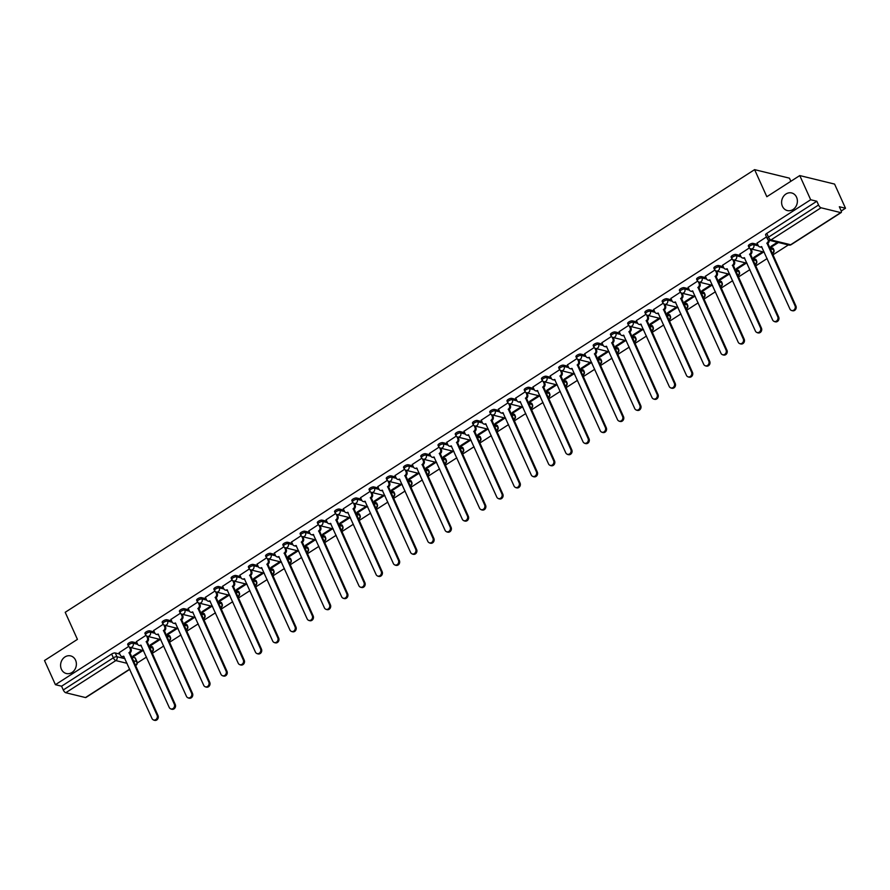 <?xml version="1.0" encoding="UTF-8"?>
<svg xmlns="http://www.w3.org/2000/svg" width="890" height="890" viewBox="0 0 890 890"><rect width="100%" height="100%" fill="white"/><g stroke="black" fill="none" stroke-linecap="round" stroke-linejoin="round"><path stroke-width="1.33" d="M75.561 660.169A9.067 7.821 103.7 0 1 74.56 669.97A9.067 7.821 103.7 0 1 66.327 673.519A9.067 7.821 103.7 0 1 61.41 669.247A9.067 7.821 103.7 0 1 62.411 659.446A9.067 7.821 103.7 0 1 70.633 655.897A9.067 7.821 103.7 0 1 75.561 660.169M796.561 197.213A9.067 7.821 103.7 0 1 795.571 207.025A9.067 7.821 103.7 0 1 787.339 210.563A9.067 7.821 103.7 0 1 782.421 206.302A9.067 7.821 103.7 0 1 783.423 196.49A9.067 7.821 103.7 0 1 791.644 192.952A9.067 7.821 103.7 0 1 796.561 197.213M137.082 643.025L132.477 641.901A2.837 0.968 155.7 0 0 128.883 642.981A2.837 0.968 155.7 0 0 127.693 644.482L128.293 645.817A2.837 0.968 -24.3 0 1 129.484 644.316A2.837 0.968 -24.3 0 1 133.088 643.236L137.705 644.371M154.326 631.956L149.72 630.832A2.837 0.968 155.7 0 0 146.116 631.911A2.837 0.968 155.7 0 0 144.925 633.413L145.537 634.748A2.837 0.968 -24.3 0 1 146.716 633.246A2.837 0.968 -24.3 0 1 150.321 632.167L154.949 633.302M171.559 620.886L166.964 619.763A2.837 0.968 155.7 0 0 163.359 620.842A2.837 0.968 155.7 0 0 162.169 622.344L162.77 623.679A2.837 0.968 -24.3 0 1 163.96 622.177A2.837 0.968 -24.3 0 1 167.565 621.098L172.193 622.232M188.802 609.817L184.208 608.693A2.837 0.968 155.7 0 0 180.603 609.772A2.837 0.968 155.7 0 0 179.413 611.274L180.014 612.609A2.837 0.968 -24.3 0 1 181.204 611.107A2.837 0.968 -24.3 0 1 184.809 610.028L189.425 611.152M206.046 598.748L201.44 597.624A2.837 0.968 155.7 0 0 197.836 598.703A2.837 0.968 155.7 0 0 196.645 600.205L197.257 601.54A2.837 0.968 -24.3 0 1 198.448 600.038A2.837 0.968 -24.3 0 1 202.052 598.959L206.669 600.082M223.29 587.678L218.684 586.555A2.837 0.968 155.7 0 0 215.08 587.634A2.837 0.968 155.7 0 0 213.889 589.135L214.49 590.471A2.837 0.968 -24.3 0 1 215.68 588.969A2.837 0.968 -24.3 0 1 219.285 587.89L223.913 589.013M240.523 576.609L235.928 575.485A2.837 0.968 155.7 0 0 232.323 576.564A2.837 0.968 155.7 0 0 231.133 578.066L231.734 579.401A2.837 0.968 -24.3 0 1 232.924 577.899A2.837 0.968 -24.3 0 1 236.529 576.82L241.145 577.944M257.766 565.539L253.161 564.416A2.837 0.968 155.7 0 0 249.567 565.495A2.837 0.968 155.7 0 0 248.377 566.997L248.978 568.332A2.837 0.968 -24.3 0 1 250.168 566.83A2.837 0.968 -24.3 0 1 253.772 565.751L258.389 566.874M275.01 554.47L270.404 553.346A2.837 0.968 155.7 0 0 266.8 554.426A2.837 0.968 155.7 0 0 265.609 555.927L266.221 557.262A2.837 0.968 -24.3 0 1 267.401 555.76A2.837 0.968 -24.3 0 1 271.005 554.681L275.633 555.805M292.243 543.401L287.648 542.277A2.837 0.968 155.7 0 0 284.043 543.356A2.837 0.968 155.7 0 0 282.853 544.858L283.454 546.193A2.837 0.968 -24.3 0 1 284.644 544.691A2.837 0.968 -24.3 0 1 288.249 543.612L292.877 544.736M309.486 532.331L304.892 531.208A2.837 0.968 155.7 0 0 301.287 532.287A2.837 0.968 155.7 0 0 300.097 533.789L300.698 535.124A2.837 0.968 -24.3 0 1 301.888 533.622A2.837 0.968 -24.3 0 1 305.493 532.543L310.109 533.666M326.73 521.262L322.124 520.138A2.837 0.968 155.7 0 0 318.52 521.217A2.837 0.968 155.7 0 0 317.329 522.719L317.941 524.054A2.837 0.968 -24.3 0 1 319.132 522.552A2.837 0.968 -24.3 0 1 322.725 521.473L327.353 522.597M343.974 510.193L339.368 509.058A2.837 0.968 155.7 0 0 335.764 510.137A2.837 0.968 155.7 0 0 334.573 511.65L335.174 512.985A2.837 0.968 -24.3 0 1 336.364 511.483A2.837 0.968 -24.3 0 1 339.969 510.404L344.597 511.528M361.207 499.112L356.612 497.988A2.837 0.968 155.7 0 0 353.007 499.068A2.837 0.968 155.7 0 0 351.817 500.58L352.418 501.916A2.837 0.968 -24.3 0 1 353.608 500.414A2.837 0.968 -24.3 0 1 357.213 499.334L361.83 500.458M378.45 488.043L373.845 486.919A2.837 0.968 155.7 0 0 370.251 487.998A2.837 0.968 155.7 0 0 369.061 489.511L369.661 490.846A2.837 0.968 -24.3 0 1 370.852 489.333A2.837 0.968 -24.3 0 1 374.456 488.254L379.073 489.389M395.694 476.973L391.088 475.85A2.837 0.968 155.7 0 0 387.484 476.929A2.837 0.968 155.7 0 0 386.293 478.442L386.905 479.777A2.837 0.968 -24.3 0 1 388.084 478.264A2.837 0.968 -24.3 0 1 391.689 477.185L396.317 478.319M412.927 465.904L408.332 464.78A2.837 0.968 155.7 0 0 404.728 465.859A2.837 0.968 155.7 0 0 403.537 467.372L404.138 468.707A2.837 0.968 -24.3 0 1 405.328 467.194A2.837 0.968 -24.3 0 1 408.933 466.115L413.561 467.25M430.17 454.834L425.576 453.711A2.837 0.968 155.7 0 0 421.971 454.79A2.837 0.968 155.7 0 0 420.781 456.303L421.382 457.638A2.837 0.968 -24.3 0 1 422.572 456.125A2.837 0.968 -24.3 0 1 426.176 455.046L430.793 456.181M447.414 443.765L442.808 442.642A2.837 0.968 155.7 0 0 439.204 443.721A2.837 0.968 155.7 0 0 438.014 445.234L438.625 446.569A2.837 0.968 -24.3 0 1 439.816 445.056A2.837 0.968 -24.3 0 1 443.409 443.976L448.037 445.111M464.658 432.696L460.052 431.572A2.837 0.968 155.7 0 0 456.448 432.651A2.837 0.968 155.7 0 0 455.257 434.164L455.858 435.499A2.837 0.968 -24.3 0 1 457.048 433.986A2.837 0.968 -24.3 0 1 460.653 432.907L465.281 434.042M481.891 421.626L477.296 420.503A2.837 0.968 155.7 0 0 473.691 421.582A2.837 0.968 155.7 0 0 472.501 423.095L473.102 424.43A2.837 0.968 -24.3 0 1 474.292 422.917A2.837 0.968 -24.3 0 1 477.897 421.838L482.514 422.973M499.134 410.557L494.529 409.433A2.837 0.968 155.7 0 0 490.935 410.512A2.837 0.968 155.7 0 0 489.745 412.014L490.346 413.361A2.837 0.968 -24.3 0 1 491.536 411.848A2.837 0.968 -24.3 0 1 495.14 410.768L499.757 411.903M516.378 399.488L511.772 398.364A2.837 0.968 155.7 0 0 508.168 399.443A2.837 0.968 155.7 0 0 506.977 400.945L507.589 402.28A2.837 0.968 -24.3 0 1 508.769 400.778A2.837 0.968 -24.3 0 1 512.373 399.699L517.001 400.834M533.611 388.418L529.016 387.295A2.837 0.968 155.7 0 0 525.412 388.374A2.837 0.968 155.7 0 0 524.221 389.876L524.822 391.211A2.837 0.968 -24.3 0 1 526.012 389.709A2.837 0.968 -24.3 0 1 529.617 388.63L534.245 389.764M550.854 377.349L546.26 376.225A2.837 0.968 155.7 0 0 542.655 377.304A2.837 0.968 155.7 0 0 541.465 378.806L542.066 380.141A2.837 0.968 -24.3 0 1 543.256 378.639A2.837 0.968 -24.3 0 1 546.861 377.56L551.477 378.695M568.098 366.28L563.492 365.156A2.837 0.968 155.7 0 0 559.888 366.235A2.837 0.968 155.7 0 0 558.697 367.737L559.309 369.072A2.837 0.968 -24.3 0 1 560.5 367.57A2.837 0.968 -24.3 0 1 564.093 366.491L568.721 367.615M585.342 355.21L580.736 354.087A2.837 0.968 155.7 0 0 577.132 355.166A2.837 0.968 155.7 0 0 575.941 356.668L576.542 358.003A2.837 0.968 -24.3 0 1 577.732 356.501A2.837 0.968 -24.3 0 1 581.337 355.422L585.965 356.545M602.575 344.141L597.98 343.017A2.837 0.968 155.7 0 0 594.375 344.096A2.837 0.968 155.7 0 0 593.185 345.598L593.786 346.933A2.837 0.968 -24.3 0 1 594.976 345.431A2.837 0.968 -24.3 0 1 598.581 344.352L603.198 345.476M619.818 333.071L615.212 331.948A2.837 0.968 155.7 0 0 611.619 333.027A2.837 0.968 155.7 0 0 610.429 334.529L611.029 335.864A2.837 0.968 -24.3 0 1 612.22 334.362A2.837 0.968 -24.3 0 1 615.824 333.283L620.441 334.406M637.062 322.002L632.456 320.878A2.837 0.968 155.7 0 0 628.852 321.957A2.837 0.968 155.7 0 0 627.661 323.459L628.273 324.794A2.837 0.968 -24.3 0 1 629.452 323.293A2.837 0.968 -24.3 0 1 633.057 322.213L637.685 323.337M654.295 310.933L649.7 309.809A2.837 0.968 155.7 0 0 646.096 310.888A2.837 0.968 155.7 0 0 644.905 312.39L645.506 313.725A2.837 0.968 -24.3 0 1 646.696 312.223A2.837 0.968 -24.3 0 1 650.301 311.144L654.929 312.268M671.538 299.863L666.944 298.74A2.837 0.968 155.7 0 0 663.339 299.819A2.837 0.968 155.7 0 0 662.149 301.321L662.75 302.656A2.837 0.968 -24.3 0 1 663.94 301.154A2.837 0.968 -24.3 0 1 667.544 300.075L672.161 301.198M688.782 288.794L684.176 287.67A2.837 0.968 155.7 0 0 680.572 288.749A2.837 0.968 155.7 0 0 679.381 290.251L679.993 291.586A2.837 0.968 -24.3 0 1 681.184 290.084A2.837 0.968 -24.3 0 1 684.777 289.005L689.405 290.129M706.026 277.724L701.42 276.601A2.837 0.968 155.7 0 0 697.816 277.68A2.837 0.968 155.7 0 0 696.625 279.182L697.226 280.517A2.837 0.968 -24.3 0 1 698.416 279.015A2.837 0.968 -24.3 0 1 702.021 277.936L706.649 279.06M723.259 266.655L718.664 265.531A2.837 0.968 155.7 0 0 715.059 266.599A2.837 0.968 155.7 0 0 713.869 268.113L714.47 269.447A2.837 0.968 -24.3 0 1 715.66 267.946A2.837 0.968 -24.3 0 1 719.265 266.867L723.881 267.99M740.502 255.575L735.897 254.451A2.837 0.968 155.7 0 0 732.303 255.53A2.837 0.968 155.7 0 0 731.113 257.043L731.714 258.378A2.837 0.968 -24.3 0 1 732.904 256.876A2.837 0.968 -24.3 0 1 736.508 255.797L741.125 256.921M757.746 244.505L753.14 243.382A2.837 0.968 155.7 0 0 749.536 244.461A2.837 0.968 155.7 0 0 748.345 245.974L748.957 247.309A2.837 0.968 -24.3 0 1 750.136 245.796A2.837 0.968 -24.3 0 1 753.741 244.717L758.369 245.851M137.271 662.994L146.494 657.076M152.201 653.405L163.727 646.006M169.434 642.335L180.97 634.937M186.678 631.266L198.214 623.868M203.921 620.197L215.447 612.798M221.165 609.127L232.691 601.729M238.398 598.058L249.934 590.66M255.641 586.988L267.178 579.579M272.885 575.919L284.411 568.51M290.118 564.85L301.654 557.44M307.361 553.78L318.898 546.371M324.605 542.711L336.131 535.302M341.849 531.642L353.375 524.232M359.082 520.572L370.618 513.163M376.325 509.503L387.862 502.094M393.569 498.433L405.095 491.024M410.802 487.364L422.338 479.955M428.046 476.295L439.582 468.885M445.289 465.225L456.815 457.816M462.533 454.156L474.059 446.747M479.766 443.075L491.302 435.677M497.009 432.006L508.546 424.608M514.253 420.937L525.779 413.539M531.486 409.867L543.022 402.469M548.73 398.798L560.266 391.4M565.973 387.728L577.499 380.33M583.217 376.659L594.743 369.261M600.45 365.59L611.986 358.192M617.693 354.52L629.23 347.122M634.937 343.451L646.463 336.053M652.17 332.382L663.706 324.972M669.414 321.312L680.95 313.903M686.657 310.243L698.183 302.834M703.901 299.174L715.427 291.764M721.134 288.104L732.67 280.695M738.377 277.035L749.914 269.626M755.621 265.965L767.147 258.556M772.854 254.896L788.362 244.939M841.228 210.997L845.5 208.249L839.337 206.747L841.039 210.507A2.837 1.057 57.3 0 1 841.172 212.554A2.837 1.057 57.3 0 1 840.739 212.599L821.036 207.782L770.962 239.933L790.676 244.739L840.739 212.599M790.854 181.304L789.43 178.156L754.609 169.645L766.835 196.723L799.765 175.575L810.679 199.749L55.414 684.688L44.5 660.525L77.43 639.376L65.204 612.298L754.609 169.645M799.765 175.575L834.586 184.085L845.5 208.249M129.784 669.325L85.907 697.504A2.837 1.057 -122.7 0 1 85.473 697.549L65.76 692.731A2.837 1.057 -122.7 0 1 63.268 689.961L61.577 686.201L111.639 654.05A2.837 0.968 -24.3 0 1 115.244 652.971L119.839 654.094M131.564 656.953L134.946 657.788L136.648 661.548A2.837 0.968 -24.3 0 1 137.016 661.804L135.325 658.044A2.837 0.968 155.7 0 0 134.946 657.788M61.577 686.201L55.414 684.688M767.658 238.921A2.837 0.968 -24.3 0 1 767.291 238.665A2.837 0.968 -24.3 0 1 768.482 237.163L818.544 205.012L816.842 201.251L810.679 199.749M818.544 205.012A2.837 1.057 57.3 0 0 821.036 207.782M766.501 236.907L757.101 243.081M777.404 242.258L770.874 246.441L771.919 246.697L771.597 245.985M749.336 247.932L739.857 254.151M762.597 251.759L753.63 257.51L754.676 257.766L754.353 257.054M732.092 259.001L722.613 265.22M745.353 262.828L736.397 268.58L737.443 268.836L737.109 268.124M714.859 270.07L705.37 276.289M728.12 273.897L719.153 279.649L720.199 279.905L719.877 279.193M697.615 281.14L688.137 287.359M710.876 284.967L701.91 290.73L702.955 290.974L702.633 290.262M680.372 292.209L670.893 298.428M693.633 296.036L684.666 301.799L685.712 302.055L685.389 301.332M663.128 303.279L653.649 309.498M676.389 307.106L667.433 312.868L668.479 313.124L668.156 312.401M645.895 314.348L636.417 320.567M659.156 318.175L650.19 323.938L651.235 324.194L650.913 323.471M628.652 325.417L619.173 331.636M641.913 329.244L632.946 335.007L633.991 335.263L633.669 334.54M611.408 336.487L601.929 342.706M624.669 340.314L615.713 346.077L616.759 346.332L616.425 345.609M594.175 347.556L584.685 353.775M607.436 351.394L598.469 357.146L599.515 357.402L599.192 356.679M576.931 358.626L567.453 364.844M590.192 362.464L581.226 368.215L582.271 368.471L581.949 367.748M559.688 369.695L550.209 375.914M572.949 373.533L563.982 379.285L565.028 379.541L564.705 378.817M542.444 380.764L532.965 386.983M555.705 384.602L546.749 390.354L547.795 390.61L547.472 389.887M525.211 391.834L515.733 398.053M538.472 395.672L529.505 401.423L530.551 401.679L530.229 400.956M507.968 402.903L498.489 409.122M521.229 406.741L512.262 412.493L513.308 412.749L512.985 412.026M490.724 413.972L481.245 420.191M503.985 417.811L495.029 423.562L496.075 423.818L495.741 423.095M473.491 425.042L464.002 431.272M486.752 428.88L477.785 434.632L478.831 434.887L478.509 434.175M456.247 436.111L446.769 442.341M469.508 439.949L460.542 445.701L461.587 445.957L461.265 445.245M439.004 447.192L429.525 453.411M452.265 451.019L443.309 456.77L444.344 457.026L444.021 456.314M421.76 458.261L412.281 464.48M435.021 462.088L426.065 467.84L427.111 468.096L426.788 467.384M404.527 469.33L395.049 475.549M417.788 473.157L408.822 478.909L409.867 479.165L409.545 478.453M387.284 480.4L377.805 486.619M400.545 484.227L391.578 489.978L392.624 490.234L392.301 489.522M370.04 491.469L360.561 497.688M383.301 495.296L374.345 501.048L375.391 501.304L375.057 500.592M352.807 502.539L343.318 508.757M366.068 506.366L357.101 512.117L358.147 512.373L357.825 511.661M335.563 513.608L326.085 519.827M348.824 517.435L339.858 523.187L340.903 523.442L340.581 522.73M318.32 524.677L308.841 530.896M331.581 528.504L322.625 534.267L323.66 534.512L323.337 533.8M301.076 535.747L291.597 541.966M314.337 539.574L305.381 545.336L306.427 545.581L306.104 544.869M283.843 546.816L274.365 553.035M297.104 550.643L288.137 556.406L289.183 556.662L288.861 555.939M266.599 557.885L257.121 564.104M279.861 561.712L270.894 567.475L271.94 567.731L271.617 567.008M249.356 568.955L239.877 575.174M262.617 572.782L253.661 578.544L254.707 578.8L254.373 578.077M232.123 580.024L222.634 586.243M245.384 583.851L236.417 589.614L237.463 589.87L237.141 589.147M214.879 591.094L205.401 597.312M228.14 594.932L219.174 600.683L220.219 600.939L219.897 600.216M197.636 602.163L188.157 608.382M210.897 606.001L201.941 611.753L202.976 612.009L202.653 611.285M180.392 613.232L170.913 619.451M193.653 617.07L184.697 622.822L185.743 623.078L185.42 622.355M163.159 624.302L153.681 630.52M176.42 628.14L167.454 633.891L168.499 634.147L168.177 633.424M145.916 635.371L136.437 641.59M159.177 639.209L150.21 644.961L151.256 645.217L150.933 644.494M148.808 645.884L152.19 646.719L152.791 648.053A2.837 0.968 -24.3 0 1 153.169 648.309L152.557 646.974A2.837 0.968 155.7 0 0 152.19 646.719M166.041 634.815L169.434 635.649L170.035 636.984A2.837 0.968 -24.3 0 1 170.402 637.24L169.801 635.905A2.837 0.968 155.7 0 0 169.434 635.649M183.284 623.745L186.666 624.58L187.278 625.915A2.837 0.968 -24.3 0 1 187.645 626.171L187.045 624.825A2.837 0.968 155.7 0 0 186.666 624.58M200.528 612.676L203.91 613.51L204.511 614.845A2.837 0.968 -24.3 0 1 204.889 615.101L204.288 613.755A2.837 0.968 155.7 0 0 203.91 613.51M217.761 601.607L221.154 602.441L221.755 603.776A2.837 0.968 -24.3 0 1 222.122 604.021L221.521 602.686A2.837 0.968 155.7 0 0 221.154 602.441M235.005 590.537L238.398 591.372L238.998 592.707A2.837 0.968 -24.3 0 1 239.365 592.951L238.765 591.616A2.837 0.968 155.7 0 0 238.398 591.372M252.248 579.468L255.63 580.302L256.231 581.637A2.837 0.968 -24.3 0 1 256.609 581.882L256.009 580.547A2.837 0.968 155.7 0 0 255.63 580.302M269.492 568.399L272.874 569.222L273.475 570.568A2.837 0.968 -24.3 0 1 273.853 570.813L273.241 569.478A2.837 0.968 155.7 0 0 272.874 569.222M286.725 557.329L290.118 558.152L290.719 559.499A2.837 0.968 -24.3 0 1 291.086 559.743L290.485 558.408A2.837 0.968 155.7 0 0 290.118 558.152M303.968 546.26L307.35 547.083L307.962 548.418A2.837 0.968 -24.3 0 1 308.329 548.674L307.729 547.339A2.837 0.968 155.7 0 0 307.35 547.083M321.212 535.19L324.594 536.014L325.195 537.349A2.837 0.968 -24.3 0 1 325.573 537.605L324.972 536.269A2.837 0.968 155.7 0 0 324.594 536.014M338.445 524.121L341.838 524.944L342.439 526.279A2.837 0.968 -24.3 0 1 342.806 526.535L342.205 525.2A2.837 0.968 155.7 0 0 341.838 524.944M355.689 513.052L359.082 513.875L359.682 515.21A2.837 0.968 -24.3 0 1 360.05 515.466L359.449 514.131A2.837 0.968 155.7 0 0 359.082 513.875M372.932 501.982L376.314 502.805L376.915 504.141A2.837 0.968 -24.3 0 1 377.293 504.396L376.693 503.061A2.837 0.968 155.7 0 0 376.314 502.805M390.176 490.913L393.558 491.736L394.159 493.071A2.837 0.968 -24.3 0 1 394.537 493.327L393.925 491.992A2.837 0.968 155.7 0 0 393.558 491.736M407.409 479.844L410.802 480.667L411.403 482.002A2.837 0.968 -24.3 0 1 411.77 482.258L411.169 480.923A2.837 0.968 155.7 0 0 410.802 480.667M424.652 468.774L428.034 469.597L428.646 470.932A2.837 0.968 -24.3 0 1 429.013 471.188L428.413 469.853A2.837 0.968 155.7 0 0 428.034 469.597M441.896 457.705L445.278 458.528L445.879 459.863A2.837 0.968 -24.3 0 1 446.257 460.119L445.656 458.784A2.837 0.968 155.7 0 0 445.278 458.528M459.129 446.635L462.522 447.459L463.123 448.794A2.837 0.968 -24.3 0 1 463.49 449.05L462.889 447.715A2.837 0.968 155.7 0 0 462.522 447.459M476.373 435.566L479.766 436.389L480.366 437.724A2.837 0.968 -24.3 0 1 480.734 437.98L480.133 436.645A2.837 0.968 155.7 0 0 479.766 436.389M493.616 424.497L496.998 425.32L497.599 426.655A2.837 0.968 -24.3 0 1 497.977 426.911L497.377 425.576A2.837 0.968 155.7 0 0 496.998 425.32M510.86 413.416L514.242 414.251L514.843 415.586A2.837 0.968 -24.3 0 1 515.221 415.841L514.609 414.506A2.837 0.968 155.7 0 0 514.242 414.251M528.093 402.347L531.486 403.181L532.087 404.516A2.837 0.968 -24.3 0 1 532.454 404.772L531.853 403.437A2.837 0.968 155.7 0 0 531.486 403.181M545.336 391.277L548.718 392.112L549.33 393.447A2.837 0.968 -24.3 0 1 549.697 393.703L549.097 392.368A2.837 0.968 155.7 0 0 548.718 392.112M562.58 380.208L565.962 381.042L566.563 382.377A2.837 0.968 -24.3 0 1 566.941 382.633L566.34 381.287A2.837 0.968 155.7 0 0 565.962 381.042M579.813 369.139L583.206 369.973L583.807 371.308A2.837 0.968 -24.3 0 1 584.174 371.564L583.573 370.218A2.837 0.968 155.7 0 0 583.206 369.973M597.056 358.069L600.45 358.904L601.05 360.239A2.837 0.968 -24.3 0 1 601.418 360.483L600.817 359.148A2.837 0.968 155.7 0 0 600.45 358.904M614.3 347L617.682 347.834L618.283 349.169A2.837 0.968 -24.3 0 1 618.661 349.414L618.06 348.079A2.837 0.968 155.7 0 0 617.682 347.834M631.544 335.93L634.926 336.765L635.527 338.1A2.837 0.968 -24.3 0 1 635.905 338.345L635.293 337.01A2.837 0.968 155.7 0 0 634.926 336.765M648.777 324.861L652.17 325.695L652.77 327.031A2.837 0.968 -24.3 0 1 653.138 327.275L652.537 325.94A2.837 0.968 155.7 0 0 652.17 325.695M666.02 313.792L669.402 314.615L670.014 315.961A2.837 0.968 -24.3 0 1 670.381 316.206L669.781 314.871A2.837 0.968 155.7 0 0 669.402 314.615M683.264 302.722L686.646 303.546L687.247 304.881A2.837 0.968 -24.3 0 1 687.625 305.136L687.024 303.801A2.837 0.968 155.7 0 0 686.646 303.546M700.497 291.653L703.89 292.476L704.491 293.811A2.837 0.968 -24.3 0 1 704.858 294.067L704.257 292.732A2.837 0.968 155.7 0 0 703.89 292.476M717.74 280.584L721.134 281.407L721.734 282.742A2.837 0.968 -24.3 0 1 722.102 282.998L721.501 281.663A2.837 0.968 155.7 0 0 721.134 281.407M734.984 269.514L738.366 270.338L738.967 271.673A2.837 0.968 -24.3 0 1 739.345 271.928L738.745 270.593A2.837 0.968 155.7 0 0 738.366 270.338M752.217 258.445L755.61 259.268L756.211 260.603A2.837 0.968 -24.3 0 1 756.589 260.859L755.977 259.524A2.837 0.968 155.7 0 0 755.61 259.268M769.461 247.376L772.854 248.199L773.455 249.534A2.837 0.968 -24.3 0 1 773.822 249.79L773.221 248.455A2.837 0.968 155.7 0 0 772.854 248.199M128.672 646.44L119.193 652.659M141.933 650.279L132.977 656.03L134.023 656.286L133.689 655.563M134.023 656.286L142.979 650.534M151.256 645.217L160.222 639.465M168.499 634.147L177.466 628.396M185.743 623.078L194.699 617.326M202.976 612.009L211.942 606.257M220.219 600.939L229.186 595.176M237.463 589.87L246.419 584.107M254.707 578.8L263.663 573.038M271.94 567.731L280.906 561.968M289.183 556.662L298.15 550.899M306.427 545.581L315.383 539.83M323.66 534.512L332.626 528.76M340.903 523.442L349.87 517.691M358.147 512.373L367.103 506.621M375.391 501.304L384.347 495.552M392.624 490.234L401.59 484.483M409.867 479.165L418.834 473.413M427.111 468.096L436.067 462.344M444.344 457.026L453.31 451.274M461.587 445.957L470.554 440.205M478.831 434.887L487.787 429.136M496.075 423.818L505.031 418.066M513.308 412.749L522.274 406.997M530.551 401.679L539.518 395.928M547.795 390.61L556.751 384.858M565.028 379.541L573.994 373.789M582.271 368.471L591.238 362.72M599.515 357.402L608.471 351.639M616.759 346.332L625.715 340.57M633.991 335.263L642.958 329.5M651.235 324.194L660.202 318.431M668.479 313.124L677.435 307.361M685.712 302.055L694.678 296.292M702.955 290.974L711.922 285.223M720.199 279.905L729.155 274.153M737.443 268.836L746.399 263.084M754.676 257.766L763.642 252.015M771.919 246.697L778.439 242.514M816.842 201.251L766.779 233.391A2.837 0.968 155.7 0 0 765.589 234.904L767.291 238.665A2.837 2.837 0 0 0 769.194 240.256A2.837 2.448 103.7 0 1 767.848 243.326L795.916 305.971A3.26 2.815 103.7 0 1 792.601 310.766L791.7 310.543A3.26 2.815 -76.3 0 0 795.015 305.748L766.946 243.104A2.837 2.448 -76.3 0 0 768.248 239.822M757.045 242.981L758.224 245.573A2.837 2.448 -76.3 0 0 761.529 246.586L789.931 309.008A3.26 2.815 -76.3 0 0 791.7 310.543M761.951 247.042A2.837 2.448 103.7 0 1 760.661 247.131L759.76 246.908M766.779 243.215L767.681 243.437M739.812 254.051L740.981 256.643A2.837 2.448 -76.3 0 0 744.285 257.655L772.687 320.077A3.26 2.815 -76.3 0 0 777.771 316.818L749.703 254.173A2.837 2.448 -76.3 0 0 750.815 250.324L751.727 250.546A2.837 2.448 103.7 0 1 750.604 254.395L778.683 317.04A3.26 2.815 103.7 0 1 775.368 321.835L774.456 321.613M750.993 248.922L751.727 250.546M744.707 258.111A2.837 2.448 103.7 0 1 743.428 258.2L742.516 257.978M750.003 248.521L750.815 250.324M749.536 254.284L750.448 254.507M722.569 265.12L723.737 267.712A2.837 2.448 -76.3 0 0 727.052 268.724L755.454 331.147A3.26 2.815 -76.3 0 0 760.538 327.887L732.459 265.242A2.837 2.448 -76.3 0 0 733.582 261.393L734.484 261.615A2.837 2.448 103.7 0 1 733.371 265.465L761.44 328.11A3.26 2.815 103.7 0 1 758.124 332.905L757.223 332.682M733.749 259.991L734.484 261.615M727.475 269.18A2.837 2.448 103.7 0 1 726.184 269.269L725.283 269.047M732.759 259.591L733.582 261.393M732.303 265.353L733.204 265.576M705.325 276.189L706.504 278.781A2.837 2.448 -76.3 0 0 709.808 279.794L738.211 342.227A3.26 2.815 -76.3 0 0 743.295 338.957L715.226 276.312A2.837 2.448 -76.3 0 0 716.339 272.462L717.24 272.685A2.837 2.448 103.7 0 1 716.127 276.534L744.196 339.179A3.26 2.815 103.7 0 1 740.881 343.974L739.979 343.751M716.506 271.061L717.24 272.685M710.231 280.261A2.837 2.448 103.7 0 1 708.941 280.339L708.04 280.116M715.527 270.66L716.339 272.462M715.059 276.423L715.961 276.645M688.092 287.259L689.26 289.851A2.837 2.448 -76.3 0 0 692.565 290.863L720.967 353.297A3.26 2.815 -76.3 0 0 726.051 350.026L697.982 287.381A2.837 2.448 -76.3 0 0 699.095 283.543L699.996 283.754A2.837 2.448 103.7 0 1 698.884 287.603L726.963 350.248A3.26 2.815 103.7 0 1 723.648 355.043L722.736 354.821M699.273 282.13L699.996 283.754M692.987 291.33A2.837 2.448 103.7 0 1 691.708 291.408L690.796 291.186M698.283 281.741L699.095 283.543M697.816 287.492L698.717 287.715M670.849 298.328L672.017 300.92A2.837 2.448 -76.3 0 0 675.321 301.933L703.723 364.366A3.26 2.815 -76.3 0 0 708.807 361.095L680.739 298.45A2.837 2.448 -76.3 0 0 681.851 294.612L682.764 294.824A2.837 2.448 103.7 0 1 681.651 298.673L709.719 361.318A3.26 2.815 103.7 0 1 706.404 366.113L705.492 365.89M682.029 293.199L682.764 294.824M675.744 302.4A2.837 2.448 103.7 0 1 674.464 302.478L673.552 302.255M681.039 292.81L681.851 294.612M680.572 298.562L681.484 298.784M653.605 309.397L654.784 311.99A2.837 2.448 -76.3 0 0 658.088 313.002L686.49 375.435A3.26 2.815 -76.3 0 0 691.575 372.165L663.506 309.52A2.837 2.448 -76.3 0 0 664.619 305.682L665.52 305.904A2.837 2.448 103.7 0 1 664.407 309.742L692.476 372.387A3.26 2.815 103.7 0 1 689.16 377.182L688.259 376.959M664.785 304.269L665.52 305.904M658.511 313.469A2.837 2.448 103.7 0 1 657.221 313.547L656.319 313.325M663.806 303.879L664.619 305.682M663.339 309.631L664.24 309.853M636.361 320.467L637.54 323.059A2.837 2.448 -76.3 0 0 640.845 324.071L669.247 386.505A3.26 2.815 -76.3 0 0 674.331 383.234L646.262 320.6A2.837 2.448 -76.3 0 0 647.375 316.751L648.276 316.974A2.837 2.448 103.7 0 1 647.164 320.812L675.232 383.457A3.26 2.815 103.7 0 1 671.917 388.251L671.015 388.04M647.542 315.349L648.276 316.974M641.267 324.539A2.837 2.448 103.7 0 1 639.977 324.616L639.076 324.394M646.563 314.949L647.375 316.751M646.096 320.7L646.997 320.923M619.129 331.536L620.297 334.128A2.837 2.448 -76.3 0 0 623.601 335.141L652.003 397.574A3.26 2.815 -76.3 0 0 657.087 394.303L629.019 331.67A2.837 2.448 -76.3 0 0 630.131 327.82L631.043 328.043A2.837 2.448 103.7 0 1 629.931 331.881L657.999 394.526A3.26 2.815 103.7 0 1 654.684 399.321L653.772 399.109M630.309 326.419L631.043 328.043M624.024 335.608A2.837 2.448 103.7 0 1 622.744 335.686L621.832 335.463M629.319 326.018L630.131 327.82M628.852 331.77L629.764 331.992M601.885 342.606L603.053 345.198A2.837 2.448 -76.3 0 0 606.368 346.21L634.77 408.644A3.26 2.815 -76.3 0 0 639.854 405.373L611.775 342.739A2.837 2.448 -76.3 0 0 612.899 338.89L613.8 339.112A2.837 2.448 103.7 0 1 612.687 342.962L640.756 405.595A3.26 2.815 103.7 0 1 637.44 410.39L636.539 410.179M613.065 337.488L613.8 339.112M606.791 346.677A2.837 2.448 103.7 0 1 605.5 346.755L604.599 346.533M612.075 337.088L612.899 338.89M611.619 342.839L612.52 343.062M584.641 353.675L585.82 356.267A2.837 2.448 -76.3 0 0 589.124 357.279L617.527 419.713A3.26 2.815 -76.3 0 0 622.611 416.442L594.542 353.808A2.837 2.448 -76.3 0 0 595.655 349.959L596.556 350.182A2.837 2.448 103.7 0 1 595.443 354.031L623.512 416.665A3.26 2.815 103.7 0 1 620.197 421.471L619.295 421.248M595.822 348.557L596.556 350.182M589.547 357.747A2.837 2.448 103.7 0 1 588.257 357.825L587.356 357.602M594.843 348.157L595.655 349.959M594.375 353.909L595.277 354.131M567.408 364.744L568.577 367.348A2.837 2.448 -76.3 0 0 571.881 368.349L600.283 430.782A3.26 2.815 -76.3 0 0 605.367 427.512L577.298 364.878A2.837 2.448 -76.3 0 0 578.411 361.029L579.312 361.251A2.837 2.448 103.7 0 1 578.2 365.1L606.279 427.734A3.26 2.815 103.7 0 1 602.964 432.54L602.052 432.318M578.589 359.627L579.312 361.251M572.303 368.816A2.837 2.448 103.7 0 1 571.024 368.894L570.112 368.671M577.599 359.226L578.411 361.029M577.132 364.978L578.033 365.2M550.165 375.814L551.333 378.417A2.837 2.448 -76.3 0 0 554.648 379.418L583.039 441.852A3.26 2.815 -76.3 0 0 588.123 438.592L560.055 375.947A2.837 2.448 -76.3 0 0 561.167 372.098L562.08 372.32A2.837 2.448 103.7 0 1 560.967 376.17L589.035 438.803A3.26 2.815 103.7 0 1 585.72 443.609L584.808 443.387M561.345 370.696L562.08 372.32M555.071 379.885A2.837 2.448 103.7 0 1 553.78 379.963L552.868 379.741M560.355 370.296L561.167 372.098M559.888 376.047L560.8 376.27M532.921 386.883L534.1 389.486A2.837 2.448 -76.3 0 0 537.404 390.488L565.806 452.921A3.26 2.815 -76.3 0 0 570.89 449.661L542.822 387.017A2.837 2.448 -76.3 0 0 543.935 383.167L544.836 383.39A2.837 2.448 103.7 0 1 543.723 387.239L571.792 449.873A3.26 2.815 103.7 0 1 568.476 454.679L567.575 454.456M544.101 381.766L544.836 383.39M537.827 390.955A2.837 2.448 103.7 0 1 536.537 391.033L535.635 390.81M543.123 381.365L543.935 383.167M542.655 387.117L543.556 387.339M515.677 397.952L516.856 400.556A2.837 2.448 -76.3 0 0 520.161 401.557L548.563 463.99A3.26 2.815 -76.3 0 0 553.647 460.731L525.578 398.086A2.837 2.448 -76.3 0 0 526.691 394.237L527.592 394.459A2.837 2.448 103.7 0 1 526.48 398.308L554.548 460.942A3.26 2.815 103.7 0 1 551.233 465.748L550.332 465.526M526.858 392.835L527.592 394.459M520.583 402.024A2.837 2.448 103.7 0 1 519.293 402.102L518.392 401.891M525.879 392.434L526.691 394.237M525.412 398.186L526.313 398.409M498.445 409.022L499.613 411.625A2.837 2.448 -76.3 0 0 502.917 412.626L531.319 475.06A3.26 2.815 -76.3 0 0 536.403 471.8L508.335 409.155A2.837 2.448 -76.3 0 0 509.447 405.306L510.359 405.529A2.837 2.448 103.7 0 1 509.247 409.378L537.315 472.023A3.26 2.815 103.7 0 1 534 476.818L533.088 476.595M509.625 403.904L510.359 405.529M503.34 413.094A2.837 2.448 103.7 0 1 502.06 413.171L501.148 412.96M508.635 403.504L509.447 405.306M508.168 409.255L509.08 409.478M481.201 420.091L482.369 422.694A2.837 2.448 -76.3 0 0 485.684 423.696L514.086 486.129A3.26 2.815 -76.3 0 0 519.17 482.87L491.091 420.225A2.837 2.448 -76.3 0 0 492.215 416.375L493.116 416.598A2.837 2.448 103.7 0 1 492.003 420.447L520.072 483.092A3.26 2.815 103.7 0 1 516.756 487.887L515.855 487.664M492.381 414.974L493.116 416.598M486.107 424.163A2.837 2.448 103.7 0 1 484.816 424.241L483.915 424.029M491.391 414.573L492.215 416.375M490.935 420.336L491.836 420.547M463.957 431.161L465.136 433.764A2.837 2.448 -76.3 0 0 468.44 434.776L496.843 497.199A3.26 2.815 -76.3 0 0 501.927 493.939L473.858 431.294A2.837 2.448 -76.3 0 0 474.971 427.445L475.872 427.667A2.837 2.448 103.7 0 1 474.759 431.517L502.828 494.161A3.26 2.815 103.7 0 1 499.513 498.956L498.611 498.734M475.138 426.043L475.872 427.667M468.863 435.232A2.837 2.448 103.7 0 1 467.573 435.321L466.672 435.099M474.159 425.643L474.971 427.445M473.691 431.405L474.593 431.617M446.724 442.23L447.893 444.833A2.837 2.448 -76.3 0 0 451.197 445.846L479.599 508.268A3.26 2.815 -76.3 0 0 484.683 505.008L456.615 442.363A2.837 2.448 -76.3 0 0 457.727 438.514L458.628 438.737A2.837 2.448 103.7 0 1 457.516 442.586L485.595 505.231A3.26 2.815 103.7 0 1 482.28 510.026L481.368 509.803M457.905 437.112L458.628 438.737M451.619 446.302A2.837 2.448 103.7 0 1 450.34 446.391L449.428 446.168M456.915 436.712L457.727 438.514M456.448 442.475L457.349 442.686M429.481 453.299L430.649 455.903A2.837 2.448 -76.3 0 0 433.964 456.915L462.355 519.337A3.26 2.815 -76.3 0 0 467.439 516.078L439.371 453.433A2.837 2.448 -76.3 0 0 440.483 449.584L441.396 449.806A2.837 2.448 103.7 0 1 440.283 453.655L468.351 516.3A3.26 2.815 103.7 0 1 465.036 521.095L464.124 520.873M440.661 448.182L441.396 449.806M434.387 457.371A2.837 2.448 103.7 0 1 433.096 457.46L432.195 457.238M439.671 447.781L440.483 449.584M439.204 453.544L440.116 453.767M412.237 464.369L413.416 466.972A2.837 2.448 -76.3 0 0 416.72 467.984L445.122 530.407A3.26 2.815 -76.3 0 0 450.207 527.147L422.138 464.502A2.837 2.448 -76.3 0 0 423.251 460.653L424.152 460.875A2.837 2.448 103.7 0 1 423.039 464.725L451.108 527.37A3.26 2.815 103.7 0 1 447.792 532.164L446.891 531.942M423.418 459.251L424.152 460.875M417.143 468.44A2.837 2.448 103.7 0 1 415.853 468.529L414.951 468.307M422.439 458.851L423.251 460.653M421.971 464.613L422.872 464.836M394.993 475.438L396.172 478.041A2.837 2.448 -76.3 0 0 399.476 479.054L427.879 541.476A3.26 2.815 -76.3 0 0 432.963 538.216L404.894 475.572A2.837 2.448 -76.3 0 0 406.007 471.722L406.908 471.945A2.837 2.448 103.7 0 1 405.796 475.794L433.864 538.439A3.26 2.815 103.7 0 1 430.549 543.234L429.647 543.011M406.174 470.32L406.908 471.945M399.899 479.51A2.837 2.448 103.7 0 1 398.609 479.599L397.708 479.376M405.195 469.92L406.007 471.722M404.728 475.683L405.629 475.905M377.761 486.519L378.929 489.111A2.837 2.448 -76.3 0 0 382.233 490.123L410.635 552.545A3.26 2.815 -76.3 0 0 415.719 549.286L387.651 486.641A2.837 2.448 -76.3 0 0 388.763 482.792L389.675 483.014A2.837 2.448 103.7 0 1 388.563 486.863L416.631 549.508A3.26 2.815 103.7 0 1 413.316 554.303L412.404 554.081M388.941 481.39L389.675 483.014M382.656 490.579A2.837 2.448 103.7 0 1 381.376 490.668L380.464 490.446M387.951 480.989L388.763 482.792M387.484 486.752L388.396 486.975M360.517 497.588L361.685 500.18A2.837 2.448 -76.3 0 0 365 501.192L393.402 563.615A3.26 2.815 -76.3 0 0 398.486 560.355L370.407 497.71A2.837 2.448 -76.3 0 0 371.531 493.861L372.432 494.084A2.837 2.448 103.7 0 1 371.319 497.933L399.387 560.578A3.26 2.815 103.7 0 1 396.072 565.373L395.171 565.15M371.697 492.459L372.432 494.084M365.423 501.649A2.837 2.448 103.7 0 1 364.132 501.738L363.231 501.515M370.707 492.059L371.531 493.861M370.251 497.822L371.152 498.044M343.273 508.657L344.452 511.249A2.837 2.448 -76.3 0 0 347.756 512.262L376.159 574.684A3.26 2.815 -76.3 0 0 381.243 571.424L353.174 508.78A2.837 2.448 -76.3 0 0 354.287 504.93L355.188 505.153A2.837 2.448 103.7 0 1 354.075 509.002L382.144 571.647A3.26 2.815 103.7 0 1 378.829 576.442L377.927 576.219M354.454 503.529L355.188 505.153M348.179 512.718A2.837 2.448 103.7 0 1 346.889 512.807L345.988 512.584M353.475 503.128L354.287 504.93M353.007 508.891L353.909 509.113M326.04 519.727L327.209 522.319A2.837 2.448 -76.3 0 0 330.513 523.331L358.915 585.765A3.26 2.815 -76.3 0 0 363.999 582.494L335.93 519.849A2.837 2.448 -76.3 0 0 337.043 516L337.944 516.222A2.837 2.448 103.7 0 1 336.832 520.072L364.911 582.716A3.26 2.815 103.7 0 1 361.596 587.511L360.684 587.289M337.221 514.598L337.944 516.222M330.935 523.787A2.837 2.448 103.7 0 1 329.656 523.876L328.744 523.654M336.231 514.197L337.043 516M335.764 519.96L336.665 520.183M308.797 530.796L309.965 533.388A2.837 2.448 -76.3 0 0 313.28 534.401L341.671 596.834A3.26 2.815 -76.3 0 0 346.755 593.563L318.687 530.918A2.837 2.448 -76.3 0 0 319.799 527.08L320.712 527.292A2.837 2.448 103.7 0 1 319.599 531.141L347.667 593.786A3.26 2.815 103.7 0 1 344.352 598.581L343.44 598.358M319.977 525.667L320.712 527.292M313.703 534.868A2.837 2.448 103.7 0 1 312.412 534.946L311.511 534.723M318.987 525.278L319.799 527.08M318.52 531.03L319.432 531.252M291.553 541.865L292.732 544.457A2.837 2.448 -76.3 0 0 296.036 545.47L324.438 607.903A3.26 2.815 -76.3 0 0 329.522 604.633L301.454 541.988A2.837 2.448 -76.3 0 0 302.567 538.15L303.468 538.361A2.837 2.448 103.7 0 1 302.355 542.21L330.424 604.855A3.26 2.815 103.7 0 1 327.108 609.65L326.207 609.428M302.733 536.737L303.468 538.361M296.459 545.937A2.837 2.448 103.7 0 1 295.168 546.015L294.267 545.793M301.755 536.347L302.567 538.15M301.287 542.099L302.188 542.322M274.309 552.935L275.488 555.527A2.837 2.448 -76.3 0 0 278.793 556.539L307.195 618.973A3.26 2.815 -76.3 0 0 312.279 615.702L284.21 553.057A2.837 2.448 -76.3 0 0 285.323 549.219L286.224 549.43A2.837 2.448 103.7 0 1 285.111 553.28L313.18 615.924A3.26 2.815 103.7 0 1 309.865 620.719L308.964 620.497M285.49 547.806L286.224 549.43M279.215 557.007A2.837 2.448 103.7 0 1 277.925 557.084L277.024 556.862M284.511 547.417L285.323 549.219M284.043 553.168L284.945 553.391M257.077 564.004L258.245 566.596A2.837 2.448 -76.3 0 0 261.549 567.609L289.951 630.042A3.26 2.815 -76.3 0 0 295.035 626.771L266.967 564.138A2.837 2.448 -76.3 0 0 268.079 560.288L268.991 560.511A2.837 2.448 103.7 0 1 267.879 564.349L295.947 626.994A3.26 2.815 103.7 0 1 292.632 631.789L291.72 631.566M268.257 558.887L268.991 560.511M261.971 568.076A2.837 2.448 103.7 0 1 260.692 568.154L259.78 567.931M267.267 558.486L268.079 560.288M266.8 564.238L267.712 564.46M239.833 575.073L241.001 577.666A2.837 2.448 -76.3 0 0 244.316 578.678L272.718 641.111A3.26 2.815 -76.3 0 0 277.802 637.841L249.723 575.207A2.837 2.448 -76.3 0 0 250.846 571.358L251.748 571.58A2.837 2.448 103.7 0 1 250.635 575.418L278.704 638.063A3.26 2.815 103.7 0 1 275.388 642.858L274.487 642.647M251.013 569.956L251.748 571.58M244.739 579.145A2.837 2.448 103.7 0 1 243.448 579.223L242.547 579.001M250.023 569.556L250.846 571.358M249.567 575.307L250.468 575.53M222.589 586.143L223.768 588.735A2.837 2.448 -76.3 0 0 227.072 589.747L255.475 652.181A3.26 2.815 -76.3 0 0 260.559 648.91L232.49 586.276A2.837 2.448 -76.3 0 0 233.603 582.427L234.504 582.65A2.837 2.448 103.7 0 1 233.391 586.499L261.46 649.133A3.26 2.815 103.7 0 1 258.144 653.928L257.243 653.716M233.77 581.025L234.504 582.65M227.495 590.215A2.837 2.448 103.7 0 1 226.205 590.293L225.304 590.07M232.791 580.625L233.603 582.427M232.323 586.377L233.225 586.599M205.356 597.212L206.524 599.804A2.837 2.448 -76.3 0 0 209.829 600.817L238.231 663.25A3.26 2.815 -76.3 0 0 243.315 659.98L215.246 597.346A2.837 2.448 -76.3 0 0 216.359 593.497L217.26 593.719A2.837 2.448 103.7 0 1 216.148 597.568L244.227 660.202A3.26 2.815 103.7 0 1 240.912 665.008L240 664.785M216.537 592.095L217.26 593.719M210.251 601.284A2.837 2.448 103.7 0 1 208.972 601.362L208.06 601.139M215.547 591.694L216.359 593.497M215.08 597.446L215.981 597.668M188.113 608.282L189.281 610.885A2.837 2.448 -76.3 0 0 192.596 611.886L220.987 674.32A3.26 2.815 -76.3 0 0 226.071 671.049L198.003 608.415A2.837 2.448 -76.3 0 0 199.115 604.566L200.028 604.788A2.837 2.448 103.7 0 1 198.915 608.638L226.983 671.271A3.26 2.815 103.7 0 1 223.668 676.077L222.756 675.855M199.293 603.164L200.028 604.788M193.019 612.353A2.837 2.448 103.7 0 1 191.728 612.431L190.827 612.209M198.303 602.764L199.115 604.566M197.836 608.515L198.748 608.738M170.869 619.351L172.048 621.954A2.837 2.448 -76.3 0 0 175.352 622.956L203.754 685.389A3.26 2.815 -76.3 0 0 208.839 682.118L180.77 619.485A2.837 2.448 -76.3 0 0 181.883 615.635L182.784 615.858A2.837 2.448 103.7 0 1 181.671 619.707L209.74 682.341A3.26 2.815 103.7 0 1 206.424 687.147L205.523 686.924M182.049 614.234L182.784 615.858M175.775 623.423A2.837 2.448 103.7 0 1 174.484 623.501L173.583 623.278M181.071 613.833L181.883 615.635M180.603 619.585L181.504 619.807M153.625 630.42L154.804 633.024A2.837 2.448 -76.3 0 0 158.109 634.025L186.511 696.458A3.26 2.815 -76.3 0 0 191.595 693.199L163.526 630.554A2.837 2.448 -76.3 0 0 164.639 626.705L165.54 626.927A2.837 2.448 103.7 0 1 164.428 630.776L192.496 693.41A3.26 2.815 103.7 0 1 189.181 698.216L188.28 697.994M164.806 625.303L165.54 626.927M158.531 634.492A2.837 2.448 103.7 0 1 157.241 634.57L156.34 634.348M163.827 624.902L164.639 626.705M163.359 630.654L164.261 630.877M136.393 641.49L137.561 644.093A2.837 2.448 -76.3 0 0 140.865 645.094L169.267 707.528A3.26 2.815 -76.3 0 0 174.351 704.268L146.283 641.623A2.837 2.448 -76.3 0 0 147.395 637.774L148.307 637.997A2.837 2.448 103.7 0 1 147.195 641.846L175.263 704.48A3.26 2.815 103.7 0 1 171.948 709.285L171.036 709.063M147.573 636.372L148.307 637.997M141.287 645.562A2.837 2.448 103.7 0 1 140.008 645.639L139.096 645.428M146.583 635.972L147.395 637.774M146.116 641.723L147.028 641.946M119.149 652.559L120.317 655.162A2.837 2.448 -76.3 0 0 123.632 656.164L152.034 718.597A3.26 2.815 -76.3 0 0 157.118 715.337L129.039 652.693A2.837 2.448 -76.3 0 0 130.162 648.843L131.064 649.066A2.837 2.448 103.7 0 1 129.951 652.915L158.019 715.56A3.26 2.815 103.7 0 1 154.704 720.355L153.803 720.132M130.329 647.442L131.064 649.066M124.055 656.631A2.837 2.448 103.7 0 1 122.764 656.709L121.863 656.497M129.339 647.041L130.162 648.843M128.883 652.793L129.784 653.015M132.477 641.901L133.088 643.236A2.837 2.448 103.7 0 1 131.976 647.086A2.837 2.448 -76.3 0 1 130.207 647.408L143.602 650.679M149.72 630.832L150.321 632.167A2.837 2.448 103.7 0 1 149.209 636.016A2.837 2.448 -76.3 0 1 147.44 636.339L160.845 639.61M166.964 619.763L167.565 621.098A2.837 2.448 103.7 0 1 166.452 624.947A2.837 2.448 -76.3 0 1 164.683 625.269L178.089 628.54M184.208 608.693L184.809 610.028A2.837 2.448 103.7 0 1 183.696 613.877A2.837 2.448 -76.3 0 1 181.927 614.2L195.322 617.471M201.44 597.624L202.052 598.959A2.837 2.448 103.7 0 1 200.929 602.808A2.837 2.448 -76.3 0 1 199.16 603.131L212.565 606.402M218.684 586.555L219.285 587.89A2.837 2.448 103.7 0 1 218.172 591.739A2.837 2.448 -76.3 0 1 216.404 592.061L229.809 595.332M235.928 575.485L236.529 576.82A2.837 2.448 103.7 0 1 235.416 580.669A2.837 2.448 -76.3 0 1 233.647 580.992L247.053 584.263M253.161 564.416L253.772 565.751A2.837 2.448 103.7 0 1 252.66 569.6A2.837 2.448 -76.3 0 1 250.891 569.923L264.286 573.193M270.404 553.346L271.005 554.681A2.837 2.448 103.7 0 1 269.892 558.531A2.837 2.448 -76.3 0 1 268.124 558.853L281.529 562.124M287.648 542.277L288.249 543.612A2.837 2.448 103.7 0 1 287.136 547.461A2.837 2.448 -76.3 0 1 285.367 547.784L298.773 551.055M304.892 531.208L305.493 532.543A2.837 2.448 103.7 0 1 304.38 536.392A2.837 2.448 -76.3 0 1 302.611 536.715L316.006 539.985M322.124 520.138L322.725 521.473A2.837 2.448 103.7 0 1 321.613 525.311A2.837 2.448 -76.3 0 1 319.844 525.645L333.249 528.916M339.368 509.058L339.969 510.404A2.837 2.448 103.7 0 1 338.856 514.242A2.837 2.448 -76.3 0 1 337.088 514.576L350.493 517.846M356.612 497.988L357.213 499.334A2.837 2.448 103.7 0 1 356.1 503.173A2.837 2.448 -76.3 0 1 354.331 503.495L367.737 506.777M373.845 486.919L374.456 488.254A2.837 2.448 103.7 0 1 373.344 492.103A2.837 2.448 -76.3 0 1 371.575 492.426L384.97 495.708M391.088 475.85L391.689 477.185A2.837 2.448 103.7 0 1 390.577 481.034A2.837 2.448 -76.3 0 1 388.808 481.357L402.213 484.638M408.332 464.78L408.933 466.115A2.837 2.448 103.7 0 1 407.82 469.965A2.837 2.448 -76.3 0 1 406.051 470.287L419.457 473.569M425.576 453.711L426.176 455.046A2.837 2.448 103.7 0 1 425.064 458.895A2.837 2.448 -76.3 0 1 423.295 459.218L436.69 462.5M442.808 442.642L443.409 443.976A2.837 2.448 103.7 0 1 442.297 447.826A2.837 2.448 -76.3 0 1 440.528 448.148L453.933 451.43M460.052 431.572L460.653 432.907A2.837 2.448 103.7 0 1 459.54 436.756A2.837 2.448 -76.3 0 1 457.772 437.079L471.177 440.361M477.296 420.503L477.897 421.838A2.837 2.448 103.7 0 1 476.784 425.687A2.837 2.448 -76.3 0 1 475.015 426.01L488.421 429.28M494.529 409.433L495.14 410.768A2.837 2.448 103.7 0 1 494.028 414.618A2.837 2.448 -76.3 0 1 492.259 414.94L505.654 418.211M511.772 398.364L512.373 399.699A2.837 2.448 103.7 0 1 511.261 403.548A2.837 2.448 -76.3 0 1 509.492 403.871L522.897 407.142M529.016 387.295L529.617 388.63A2.837 2.448 103.7 0 1 528.504 392.479A2.837 2.448 -76.3 0 1 526.735 392.801L540.141 396.072M546.26 376.225L546.861 377.56A2.837 2.448 103.7 0 1 545.748 381.409A2.837 2.448 -76.3 0 1 543.979 381.732L557.374 385.003M563.492 365.156L564.093 366.491A2.837 2.448 103.7 0 1 562.981 370.34A2.837 2.448 -76.3 0 1 561.212 370.663L574.617 373.934M580.736 354.087L581.337 355.422A2.837 2.448 103.7 0 1 580.224 359.271A2.837 2.448 -76.3 0 1 578.456 359.593L591.861 362.864M597.98 343.017L598.581 344.352A2.837 2.448 103.7 0 1 597.468 348.201A2.837 2.448 -76.3 0 1 595.699 348.524L609.105 351.795M615.212 331.948L615.824 333.283A2.837 2.448 103.7 0 1 614.712 337.132A2.837 2.448 -76.3 0 1 612.943 337.455L626.337 340.725M632.456 320.878L633.057 322.213A2.837 2.448 103.7 0 1 631.944 326.063A2.837 2.448 -76.3 0 1 630.176 326.385L643.581 329.656M649.7 309.809L650.301 311.144A2.837 2.448 103.7 0 1 649.188 314.993A2.837 2.448 -76.3 0 1 647.419 315.316L660.825 318.587M666.944 298.74L667.544 300.075A2.837 2.448 103.7 0 1 666.432 303.924A2.837 2.448 -76.3 0 1 664.663 304.247L678.058 307.517M684.176 287.67L684.777 289.005A2.837 2.448 103.7 0 1 683.665 292.855A2.837 2.448 -76.3 0 1 681.896 293.177L695.301 296.448M701.42 276.601L702.021 277.936A2.837 2.448 103.7 0 1 700.908 281.774A2.837 2.448 -76.3 0 1 699.14 282.108L712.545 285.378M718.664 265.531L719.265 266.867A2.837 2.448 103.7 0 1 718.152 270.705A2.837 2.448 -76.3 0 1 716.383 271.038L729.789 274.309M735.897 254.451L736.508 255.797A2.837 2.448 103.7 0 1 735.385 259.635A2.837 2.448 -76.3 0 1 733.616 259.969L747.022 263.24M753.14 243.382L753.741 244.717A2.837 2.448 103.7 0 1 752.629 248.566A2.837 2.448 -76.3 0 1 750.86 248.889L764.265 252.17M115.244 652.971L116.946 656.731L124.989 658.7M133.266 660.725L136.648 661.548A2.837 2.448 -76.3 0 1 135.536 665.397L135.358 665.353M127.081 663.328L115.822 660.58L65.76 692.731M85.473 697.549L129.706 669.147M135.413 665.475L135.536 665.397A2.837 1.057 57.3 0 0 135.97 665.353A2.837 2.837 0 0 0 137.016 661.804M149.409 647.23L152.791 648.053A2.837 2.448 -76.3 0 1 151.556 651.981M166.641 636.15L170.035 636.984A2.837 2.448 -76.3 0 1 168.788 640.911M183.885 625.08L187.278 625.915A2.837 2.448 -76.3 0 1 186.032 629.842M201.129 614.011L204.511 614.845A2.837 2.448 -76.3 0 1 203.276 618.773M218.373 602.942L221.755 603.776A2.837 2.448 -76.3 0 1 220.509 607.692M235.605 591.872L238.998 592.707A2.837 2.448 -76.3 0 1 237.752 596.623M252.849 580.803L256.231 581.637A2.837 2.448 -76.3 0 1 254.996 585.553M270.093 569.734L273.475 570.568A2.837 2.448 -76.3 0 1 272.24 574.484M287.325 558.664L290.719 559.499A2.837 2.448 -76.3 0 1 289.473 563.414M304.569 547.595L307.962 548.418A2.837 2.448 -76.3 0 1 306.716 552.345M321.813 536.525L325.195 537.349A2.837 2.448 -76.3 0 1 323.96 541.276M339.057 525.456L342.439 526.279A2.837 2.448 -76.3 0 1 341.193 530.206M356.289 514.387L359.682 515.21A2.837 2.448 -76.3 0 1 358.436 519.137M373.533 503.317L376.915 504.141A2.837 2.448 -76.3 0 1 375.68 508.068M390.777 492.248L394.159 493.071A2.837 2.448 -76.3 0 1 392.924 496.998M408.009 481.178L411.403 482.002A2.837 2.448 -76.3 0 1 410.157 485.929M425.253 470.109L428.646 470.932A2.837 2.448 -76.3 0 1 427.4 474.859M442.497 459.04L445.879 459.863A2.837 2.448 -76.3 0 1 444.644 463.79M459.741 447.97L463.123 448.794A2.837 2.448 -76.3 0 1 461.877 452.721M476.973 436.901L480.366 437.724A2.837 2.448 -76.3 0 1 479.12 441.651M494.217 425.832L497.599 426.655A2.837 2.448 -76.3 0 1 496.364 430.582M511.461 414.762L514.843 415.586A2.837 2.448 -76.3 0 1 513.608 419.513M528.693 403.693L532.087 404.516A2.837 2.448 -76.3 0 1 530.841 408.443M545.937 392.612L549.33 393.447A2.837 2.448 -76.3 0 1 548.084 397.374M563.181 381.543L566.563 382.377A2.837 2.448 -76.3 0 1 565.328 386.305M580.425 370.474L583.807 371.308A2.837 2.448 -76.3 0 1 582.561 375.235M597.657 359.404L601.05 360.239A2.837 2.448 -76.3 0 1 599.804 364.155M614.901 348.335L618.283 349.169A2.837 2.448 -76.3 0 1 617.048 353.085M632.145 337.266L635.527 338.1A2.837 2.448 -76.3 0 1 634.292 342.016M649.377 326.196L652.77 327.031A2.837 2.448 -76.3 0 1 651.524 330.947M666.621 315.127L670.014 315.961A2.837 2.448 -76.3 0 1 668.768 319.877M683.865 304.057L687.247 304.881A2.837 2.448 -76.3 0 1 686.012 308.808M701.109 292.988L704.491 293.811A2.837 2.448 -76.3 0 1 703.245 297.738M718.341 281.919L721.734 282.742A2.837 2.448 -76.3 0 1 720.488 286.669M735.585 270.849L738.967 271.673A2.837 2.448 -76.3 0 1 737.732 275.6M752.829 259.78L756.211 260.603A2.837 2.448 -76.3 0 1 754.976 264.53M770.061 248.711L773.455 249.534A2.837 2.448 -76.3 0 1 772.209 253.461M749.324 247.565A2.837 0.968 -24.3 0 1 748.957 247.309A2.837 2.837 0 0 0 750.86 248.889M732.081 258.634A2.837 0.968 -24.3 0 1 731.714 258.378A2.837 2.837 0 0 0 733.616 259.969M714.848 269.703A2.837 0.968 -24.3 0 1 714.47 269.447A2.837 2.837 0 0 0 716.383 271.038M697.604 280.773A2.837 0.968 -24.3 0 1 697.226 280.517A2.837 2.837 0 0 0 699.14 282.108M680.361 291.842A2.837 0.968 -24.3 0 1 679.993 291.586A2.837 2.837 0 0 0 681.896 293.177M663.117 302.911A2.837 0.968 -24.3 0 1 662.75 302.656A2.837 2.837 0 0 0 664.663 304.247M645.884 313.981A2.837 0.968 -24.3 0 1 645.506 313.725A2.837 2.837 0 0 0 647.419 315.316M628.64 325.05A2.837 0.968 -24.3 0 1 628.273 324.794A2.837 2.837 0 0 0 630.176 326.385M611.397 336.12A2.837 0.968 -24.3 0 1 611.029 335.864A2.837 2.837 0 0 0 612.943 337.455M594.164 347.189A2.837 0.968 -24.3 0 1 593.786 346.933A2.837 2.837 0 0 0 595.699 348.524M576.92 358.258A2.837 0.968 -24.3 0 1 576.542 358.003A2.837 2.837 0 0 0 578.456 359.593M559.677 369.328A2.837 0.968 -24.3 0 1 559.309 369.072A2.837 2.837 0 0 0 561.212 370.663M542.433 380.397A2.837 0.968 -24.3 0 1 542.066 380.141A2.837 2.837 0 0 0 543.979 381.732M525.2 391.466A2.837 0.968 -24.3 0 1 524.822 391.211A2.837 2.837 0 0 0 526.735 392.801M507.956 402.536A2.837 0.968 -24.3 0 1 507.589 402.28A2.837 2.837 0 0 0 509.492 403.871M490.713 413.605A2.837 0.968 -24.3 0 1 490.346 413.361A2.837 2.837 0 0 0 492.259 414.94M473.48 424.675A2.837 0.968 -24.3 0 1 473.102 424.43A2.837 2.837 0 0 0 475.015 426.01M456.236 435.744A2.837 0.968 -24.3 0 1 455.858 435.499A2.837 2.837 0 0 0 457.772 437.079M438.993 446.813A2.837 0.968 -24.3 0 1 438.625 446.569A2.837 2.837 0 0 0 440.528 448.148M421.749 457.883A2.837 0.968 -24.3 0 1 421.382 457.638A2.837 2.837 0 0 0 423.295 459.218M404.516 468.963A2.837 0.968 -24.3 0 1 404.138 468.707A2.837 2.837 0 0 0 406.051 470.287M387.272 480.033A2.837 0.968 -24.3 0 1 386.905 479.777A2.837 2.837 0 0 0 388.808 481.357M370.029 491.102A2.837 0.968 -24.3 0 1 369.661 490.846A2.837 2.837 0 0 0 371.575 492.426M352.796 502.171A2.837 0.968 -24.3 0 1 352.418 501.916A2.837 2.837 0 0 0 354.331 503.495M335.552 513.241A2.837 0.968 -24.3 0 1 335.174 512.985A2.837 2.837 0 0 0 337.088 514.576M318.309 524.31A2.837 0.968 -24.3 0 1 317.941 524.054A2.837 2.837 0 0 0 319.844 525.645M301.065 535.38A2.837 0.968 -24.3 0 1 300.698 535.124A2.837 2.837 0 0 0 302.611 536.715M283.832 546.449A2.837 0.968 -24.3 0 1 283.454 546.193A2.837 2.837 0 0 0 285.367 547.784M266.588 557.518A2.837 0.968 -24.3 0 1 266.221 557.262A2.837 2.837 0 0 0 268.124 558.853M249.345 568.588A2.837 0.968 -24.3 0 1 248.978 568.332A2.837 2.837 0 0 0 250.891 569.923M232.112 579.657A2.837 0.968 -24.3 0 1 231.734 579.401A2.837 2.837 0 0 0 233.647 580.992M214.868 590.726A2.837 0.968 -24.3 0 1 214.49 590.471A2.837 2.837 0 0 0 216.404 592.061M197.624 601.796A2.837 0.968 -24.3 0 1 197.257 601.54A2.837 2.837 0 0 0 199.16 603.131M180.381 612.865A2.837 0.968 -24.3 0 1 180.014 612.609A2.837 2.837 0 0 0 181.927 614.2M163.148 623.935A2.837 0.968 -24.3 0 1 162.77 623.679A2.837 2.837 0 0 0 164.683 625.269M145.904 635.004A2.837 0.968 -24.3 0 1 145.537 634.748A2.837 2.837 0 0 0 147.44 636.339M128.661 646.073A2.837 0.968 -24.3 0 1 128.293 645.817A2.837 2.837 0 0 0 130.207 647.408M766.779 233.391L768.482 237.163A2.837 1.057 -122.7 0 0 770.962 239.933A2.837 2.448 103.7 0 1 769.194 240.256L788.907 245.062A2.837 2.837 0 0 0 791.11 244.694L841.172 212.554M111.639 654.05L113.341 657.81A2.837 0.968 -24.3 0 1 116.946 656.731A2.837 2.448 -76.3 0 1 115.822 660.58A2.837 1.057 -122.7 0 1 113.341 657.81L63.268 689.961M791.11 244.694A2.837 1.057 57.3 0 1 790.676 244.739A2.837 2.448 103.7 0 1 788.907 245.062M766.946 243.104L767.848 243.326M795.015 305.748L795.916 305.971M749.703 254.173L750.604 254.395M777.771 316.818L778.683 317.04M732.459 265.242L733.371 265.465M760.538 327.887L761.44 328.11M715.226 276.312L716.127 276.534M743.295 338.957L744.196 339.179M697.982 287.381L698.884 287.603M726.051 350.026L726.963 350.248M680.739 298.45L681.651 298.673M708.807 361.095L709.719 361.318M663.506 309.52L664.407 309.742M691.575 372.165L692.476 372.387M646.262 320.6L647.164 320.812M674.331 383.234L675.232 383.457M629.019 331.67L629.931 331.881M657.087 394.303L657.999 394.526M611.775 342.739L612.687 342.962M639.854 405.373L640.756 405.595M594.542 353.808L595.443 354.031M622.611 416.442L623.512 416.665M577.298 364.878L578.2 365.1M605.367 427.512L606.279 427.734M560.055 375.947L560.967 376.17M588.123 438.592L589.035 438.803M542.822 387.017L543.723 387.239M570.89 449.661L571.792 449.873M525.578 398.086L526.48 398.308M553.647 460.731L554.548 460.942M508.335 409.155L509.247 409.378M536.403 471.8L537.315 472.023M491.091 420.225L492.003 420.447M519.17 482.87L520.072 483.092M473.858 431.294L474.759 431.517M501.927 493.939L502.828 494.161M456.615 442.363L457.516 442.586M484.683 505.008L485.595 505.231M439.371 453.433L440.283 453.655M467.439 516.078L468.351 516.3M422.138 464.502L423.039 464.725M450.207 527.147L451.108 527.37M404.894 475.572L405.796 475.794M432.963 538.216L433.864 538.439M387.651 486.641L388.563 486.863M415.719 549.286L416.631 549.508M370.407 497.71L371.319 497.933M398.486 560.355L399.387 560.578M353.174 508.78L354.075 509.002M381.243 571.424L382.144 571.647M335.93 519.849L336.832 520.072M363.999 582.494L364.911 582.716M318.687 530.918L319.599 531.141M346.755 593.563L347.667 593.786M301.454 541.988L302.355 542.21M329.522 604.633L330.424 604.855M284.21 553.057L285.111 553.28M312.279 615.702L313.18 615.924M266.967 564.138L267.879 564.349M295.035 626.771L295.947 626.994M249.723 575.207L250.635 575.418M277.802 637.841L278.704 638.063M232.49 586.276L233.391 586.499M260.559 648.91L261.46 649.133M215.246 597.346L216.148 597.568M243.315 659.98L244.227 660.202M198.003 608.415L198.915 608.638M226.071 671.049L226.983 671.271M180.77 619.485L181.671 619.707M208.839 682.118L209.74 682.341M163.526 630.554L164.428 630.776M191.595 693.199L192.496 693.41M146.283 641.623L147.195 641.846M174.351 704.268L175.263 704.48M129.039 652.693L129.951 652.915M157.118 715.337L158.019 715.56M772.275 253.594A2.837 2.837 0 0 0 773.822 249.79M755.031 264.664A2.837 2.837 0 0 0 756.589 260.859M737.788 275.733A2.837 2.837 0 0 0 739.345 271.928M720.555 286.803A2.837 2.837 0 0 0 722.102 282.998M703.311 297.872A2.837 2.837 0 0 0 704.858 294.067M686.068 308.941A2.837 2.837 0 0 0 687.625 305.136M668.824 320.011A2.837 2.837 0 0 0 670.381 316.206M651.591 331.08A2.837 2.837 0 0 0 653.138 327.275M634.348 342.149A2.837 2.837 0 0 0 635.905 338.345M617.104 353.23A2.837 2.837 0 0 0 618.661 349.414M599.871 364.299A2.837 2.837 0 0 0 601.418 360.483M582.627 375.369A2.837 2.837 0 0 0 584.174 371.564M565.384 386.438A2.837 2.837 0 0 0 566.941 382.633M548.14 397.507A2.837 2.837 0 0 0 549.697 393.703M530.907 408.577A2.837 2.837 0 0 0 532.454 404.772M513.663 419.646A2.837 2.837 0 0 0 515.221 415.841M496.42 430.716A2.837 2.837 0 0 0 497.977 426.911M479.187 441.785A2.837 2.837 0 0 0 480.734 437.98M461.943 452.854A2.837 2.837 0 0 0 463.49 449.05M444.7 463.924A2.837 2.837 0 0 0 446.257 460.119M427.456 474.993A2.837 2.837 0 0 0 429.013 471.188M410.223 486.062A2.837 2.837 0 0 0 411.77 482.258M392.98 497.132A2.837 2.837 0 0 0 394.537 493.327M375.736 508.201A2.837 2.837 0 0 0 377.293 504.396M358.503 519.27A2.837 2.837 0 0 0 360.05 515.466M341.259 530.34A2.837 2.837 0 0 0 342.806 526.535M324.016 541.409A2.837 2.837 0 0 0 325.573 537.605M306.772 552.479A2.837 2.837 0 0 0 308.329 548.674M289.539 563.548A2.837 2.837 0 0 0 291.086 559.743M272.296 574.617A2.837 2.837 0 0 0 273.853 570.813M255.052 585.687A2.837 2.837 0 0 0 256.609 581.882M237.819 596.756A2.837 2.837 0 0 0 239.365 592.951M220.575 607.837A2.837 2.837 0 0 0 222.122 604.021M203.332 618.906A2.837 2.837 0 0 0 204.889 615.101M186.088 629.975A2.837 2.837 0 0 0 187.645 626.171M168.855 641.045A2.837 2.837 0 0 0 170.402 637.24M151.612 652.114A2.837 2.837 0 0 0 153.169 648.309"/></g></svg>
